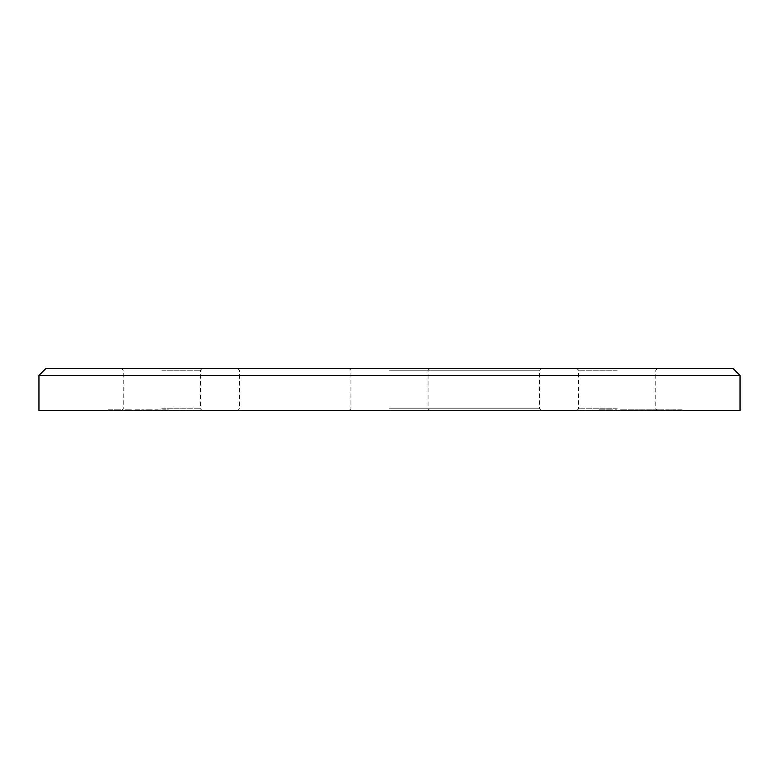 <?xml version="1.0" encoding="UTF-8"?>
<svg xmlns="http://www.w3.org/2000/svg" width="779" height="779" viewBox="0 0 779 779"><rect width="100%" height="100%" fill="white"/><g stroke="black" fill="none" stroke-linecap="round" stroke-linejoin="round"><path stroke-width="0.58" stroke-dasharray="3.9 2.92" d="M733.039 368.467L45.961 368.467M38.95 375.478L740.05 375.478M740.05 410.533L38.95 410.533M389.5 408.78L539.535 408.78L389.5 408.78M389.5 370.22L539.535 370.22L389.5 370.22M161.808 368.467L202.121 368.467L161.808 368.467M161.808 370.22L200.369 370.22L161.808 370.22M161.808 410.533L202.121 410.533L161.808 410.533M161.808 408.78L200.369 408.78L161.808 408.78M617.192 368.467L576.879 368.467L617.192 368.467M617.192 370.22L578.631 370.22L617.192 370.22M617.192 410.533L576.879 410.533L617.192 410.533M617.192 408.78L578.631 408.78L617.192 408.78M117.317 410.533L120.911 410.533L114.844 410.533L117.317 410.533L117.317 409.832L119.81 409.832L119.81 410.533M128.486 409.832L124.952 409.832L131.252 409.832L131.252 410.533L132.089 410.533L124.952 410.533L131.252 410.533L128.525 410.533L131.252 410.533L131.252 409.832L132.089 409.832L132.089 410.533L132.089 409.832L131.252 409.832L131.252 410.533L131.252 409.832L128.486 409.832L128.486 410.533M149.295 409.832L145.761 409.832L152.061 409.832L152.061 410.533L152.898 410.533L145.761 410.533L152.061 410.533L149.334 410.533L152.061 410.533L152.061 409.832L152.898 409.832L152.898 410.533L152.898 409.832L152.061 409.832L152.061 410.533L152.061 409.832L149.295 409.832L149.295 410.533M162.645 410.533L168.595 410.533L162.645 410.533L162.645 409.832L162.645 410.533M606.189 410.533L612.489 410.533L606.189 410.533L606.189 409.832L611.252 409.832L611.252 410.533M620.454 409.832L623.551 409.832L623.551 410.533L620.454 410.533L626.754 410.533L623.551 410.533L623.551 409.832L620.454 409.832L620.454 410.533M634.719 410.533L638.293 410.533L634.719 410.533L634.719 409.832L634.719 410.533M646.142 410.533L652.442 410.533L646.142 410.533L646.142 409.832L651.205 409.832L651.205 410.533M660.407 410.533L663.971 410.533L660.407 410.533L660.407 409.832L660.407 410.533M672.54 410.533L676.104 410.533L672.54 410.533L672.54 409.832L672.54 410.533M389.5 410.533L541.288 410.533L389.5 410.533M677.652 410.533L682.17 410.533L677.652 410.533L677.652 409.832L677.652 410.533M665.519 410.533L671.469 410.533L665.519 410.533L665.519 409.832L665.519 410.533M653.269 409.832L656.376 409.832L656.376 410.533L653.269 410.533L659.579 410.533L656.376 410.533L656.376 409.832L653.269 409.832L653.269 410.533M642.344 410.533L639.004 410.533L644.36 410.533L642.344 410.533L642.344 409.832L640.192 409.832L640.192 410.533M629.101 410.533L633.775 410.533L628.069 410.533L629.101 410.533L629.101 409.832L631.866 409.832L631.866 410.533M614.748 410.533L617.007 410.533L614.748 410.533L614.748 409.832L615.293 410.533M601.076 410.533L605.234 410.533L599.168 410.533L604.397 410.533L600.122 410.533L601.076 410.533L601.076 409.832L604.874 409.832L604.874 410.533L604.874 409.832L601.719 409.832L601.719 410.533M154.797 410.533L160.747 410.533L154.797 410.533L154.797 409.832L154.797 410.533M133.988 410.533L144.096 410.533L133.988 410.533L133.988 409.832L133.988 410.533M122.459 410.533L123.286 410.533L122.459 410.533L122.459 409.832L122.459 410.533M108.31 410.533L112.828 410.533L108.31 410.533L108.31 409.832L108.31 410.533M389.5 368.467L541.288 368.467L389.5 368.467M677.652 409.832L682.17 409.832L682.17 410.533L682.17 409.832L678.48 409.832L678.48 410.533L678.48 409.832L682.17 409.832L682.17 410.533L682.17 409.832L678.48 409.832L678.48 410.533L678.48 409.832L677.652 409.832M672.54 409.832L676.104 409.832L676.104 410.533L676.104 409.832L672.54 409.832M669.482 409.832L665.519 409.832L669.482 409.832L669.482 410.533M671.352 409.832L671.352 410.533M668.061 409.832L668.061 410.533L670.515 410.533L666.357 410.533L668.051 410.533L668.051 409.832L670.515 409.832L666.357 409.832L666.357 410.533L666.357 409.832L668.051 409.832M671.469 409.832L671.469 410.533M670.437 409.832L670.437 410.533M667.028 409.832L667.028 410.533M666.357 409.832L666.357 410.533L666.357 409.832M670.515 409.832L670.515 410.533M660.407 409.832L663.971 409.832L663.971 410.533L663.971 409.832L660.407 409.832M659.579 409.832L656.376 409.832L659.579 409.832L659.579 410.533M658.742 409.832L656.405 409.832L658.742 409.832L658.742 410.533L654.107 410.533L658.742 410.533M654.107 409.832L656.405 409.832L654.107 409.832L654.107 410.533M656.405 409.832L656.405 410.533L656.405 409.832M658.391 409.832L658.391 410.533M651.205 409.832L651.371 410.533L651.371 409.832L652.442 409.832L652.442 410.533L652.442 409.832L651.371 409.832L651.371 410.533L651.371 409.832L650.543 409.832L650.543 410.533L647.777 410.533L650.543 410.533L650.543 409.832L646.142 409.832M647.777 409.832L650.543 409.832L647.777 409.832L647.777 410.533M650.543 409.832L650.543 410.533L650.543 409.832M640.192 409.832L639.364 409.832L639.364 410.533M639.364 409.832L642.383 409.832L642.383 410.533M642.383 409.832L645.187 409.832L645.187 410.533M645.187 409.832L640.99 409.832L640.99 410.533M640.99 409.832L645.304 409.832L645.304 410.533L645.304 409.832L639.004 409.832L639.004 410.533M639.004 409.832L642.597 409.832L642.597 410.533M642.597 409.832L644.36 409.832L644.36 410.533M644.36 409.832L642.344 409.832M634.719 409.832L638.293 409.832L638.293 410.533L638.293 409.832L634.719 409.832M631.866 409.832L632.509 410.533M632.509 409.832L630.065 409.832L630.065 410.533M630.065 409.832L631.019 409.832L631.019 410.533M631.019 409.832L633.775 409.832L633.775 410.533M633.775 409.832L630.873 409.832L630.873 410.533M630.873 409.832L628.069 409.832L628.069 410.533M628.069 409.832L629.101 409.832M630.922 409.832L628.896 409.832L630.922 409.832L630.922 410.533L632.938 410.533L628.896 410.533L630.922 410.533M632.938 409.832L632.938 410.533M630.844 409.832L630.844 410.533M628.896 409.832L628.896 410.533M626.754 409.832L623.551 409.832L626.754 409.832L626.754 410.533M625.926 409.832L623.58 409.832L625.926 409.832L625.926 410.533L621.291 410.533L625.926 410.533M621.291 409.832L623.58 409.832L621.291 409.832L621.291 410.533M623.58 409.832L623.58 410.533L623.58 409.832M625.576 409.832L625.576 410.533M615.293 409.832L617.007 409.832L617.007 410.533L617.007 409.832L616.17 409.832L616.17 410.533L616.17 409.832L614.748 409.832M611.252 409.832L611.418 410.533L611.418 409.832L612.489 409.832L612.489 410.533L612.489 409.832L611.418 409.832L611.418 410.533L611.418 409.832L610.58 409.832L610.58 410.533L607.824 410.533L610.58 410.533L610.58 409.832L606.189 409.832M607.824 409.832L610.58 409.832L607.824 409.832L607.824 410.533M610.58 409.832L610.58 410.533L610.58 409.832M601.719 409.832L601.222 410.533M601.222 409.832L602.313 409.832L602.313 410.533M602.313 409.832L605.234 409.832L605.234 410.533M605.234 409.832L602.001 409.832L602.001 410.533M602.001 409.832L599.168 409.832L599.168 410.533M599.168 409.832L600.005 409.832L600.005 410.533M600.005 409.832L602.05 409.832L602.05 410.533M602.05 409.832L604.397 409.832L604.397 410.533M604.397 409.832L602.167 409.832L602.167 410.533M602.167 409.832L600.122 409.832L600.122 410.533M600.122 409.832L601.076 409.832M166.063 409.832L162.645 409.832L163.483 409.832L163.483 410.533L163.483 409.832L166.063 409.832L166.063 410.533M168.595 409.832L168.595 410.533M167.758 409.832L167.758 410.533L167.758 409.832M167.66 409.832L167.66 410.533M165.917 409.832L165.917 410.533M163.609 409.832L163.609 410.533M163.483 409.832L163.483 410.533M158.215 409.832L154.797 409.832L155.634 409.832L155.634 410.533L155.634 409.832L158.215 409.832L158.215 410.533M160.747 409.832L160.747 410.533M159.909 409.832L159.909 410.533L159.909 409.832M159.812 409.832L159.812 410.533M158.069 409.832L158.069 410.533M155.761 409.832L155.761 410.533M155.634 409.832L155.634 410.533M145.761 409.832L145.761 410.533M149.325 409.832L149.325 410.533L146.598 410.533L152.061 409.832L146.598 409.832L149.325 409.832L149.325 410.533M152.061 409.832L152.061 410.533M146.598 409.832L146.598 410.533M135.76 409.832L144.096 409.832L133.988 409.832L134.825 409.832L134.825 410.533L134.825 409.832L135.76 409.832L135.76 410.533M137.162 409.832L137.162 410.533M139.314 409.832L139.314 410.533M141.807 409.832L141.807 410.533M144.096 409.832L144.096 410.533M143.268 409.832L143.268 410.533L143.268 409.832M141.661 409.832L141.661 410.533M139.46 409.832L139.46 410.533M138.633 409.832L138.633 410.533L138.633 409.832M137.016 409.832L137.016 410.533M134.825 409.832L134.825 410.533M124.952 409.832L124.952 410.533M128.516 409.832L128.516 410.533L125.789 410.533L131.252 409.832L125.789 409.832L128.516 409.832L128.516 410.533M131.252 409.832L131.252 410.533M125.789 409.832L125.789 410.533M122.459 409.832L123.286 409.832L123.286 410.533L123.286 409.832L122.459 409.832M119.81 409.832L120.55 409.832L120.55 410.533M120.55 409.832L117.425 409.832L117.425 410.533L117.444 409.832L114.016 409.832L114.016 410.533M114.016 409.832L114.795 409.832L114.795 410.533M114.795 409.832L120.17 409.832L120.17 410.533M120.17 409.832L120.911 409.832L120.911 410.533M120.911 409.832L114.844 409.832L114.844 410.533M114.844 409.832L117.317 409.832M114.932 409.832L120.083 409.832L114.932 409.832L114.932 410.533L120.083 410.533L114.932 410.533M120.083 409.832L120.083 410.533M115.74 409.832L115.74 410.533M117.483 409.832L117.483 410.533M108.31 409.832L112.828 409.832L112.828 410.533L112.828 409.832L109.138 409.832L109.138 410.533L109.138 409.832L112.828 409.832L112.828 410.533L112.828 409.832L109.138 409.832L109.138 410.533L109.138 409.832L108.31 409.832M667.379 409.832L667.379 410.533M668.09 409.832L668.09 410.533M643.308 409.832L643.308 410.533M237.712 368.467L239.465 370.22L239.465 408.78L237.712 410.533M349.187 410.533L350.939 408.78L350.939 370.22L349.187 368.467M121.495 410.533L123.248 408.78L123.248 370.22L121.495 368.467M576.879 410.533L578.631 408.78L578.631 370.22L576.879 368.467M429.813 368.467L428.061 370.22L428.061 408.78L429.813 410.533M657.505 368.467L655.752 370.22L655.752 408.78L657.505 410.533M202.121 368.467L200.369 370.22L200.369 408.78L202.121 410.533M541.288 410.533L539.535 408.78L539.535 370.22L541.288 368.467"/><path stroke-width="1.17" d="M38.95 375.478L45.961 368.467L733.039 368.467L740.05 375.478L38.95 375.478L38.95 410.533L740.05 410.533L740.05 375.478"/></g></svg>
